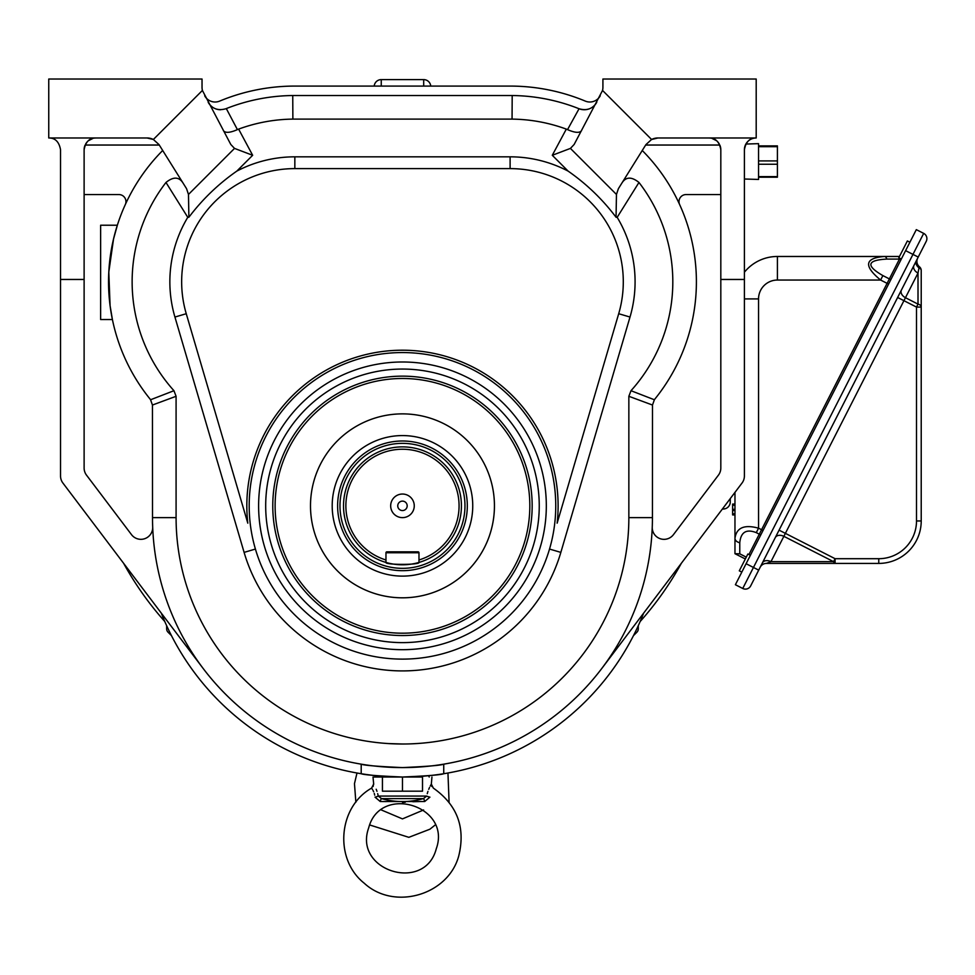 <?xml version="1.0" encoding="UTF-8"?>
<svg xmlns="http://www.w3.org/2000/svg" width="975" height="975" viewBox="0 0 975 975"><rect width="100%" height="100%" fill="white"/><g stroke="black" fill="none" stroke-linecap="round" stroke-linejoin="round"><path stroke-width="1.46" d="M373.705 784.278L372.998 777.026L422.516 777.026L422.516 791.176L382.432 791.176L382.432 777.197M386.197 777.026L386.21 776.514A259.399 259.399 0 0 1 361.201 773.723L361.201 764.168C363.614 765.314 377.374 766.46 402.468 767.593C427.525 766.46 441.273 765.314 443.735 764.168L443.735 773.723A259.399 259.399 0 0 1 418.738 776.514L418.75 777.026M402.468 777.197L402.468 791.176M744.4 179.01L758.55 179.449L758.55 143.654L745.875 144.044M777.416 146.469L777.416 177.218L758.55 177.218M681.367 563.258A318.35 318.35 0 0 1 640.148 621.538M164.799 621.538A318.35 318.35 0 0 1 123.581 563.258M742.743 588.473L753.456 567.462L758.708 570.131L750.677 585.89A5.899 5.899 0 0 1 742.743 588.473L735.394 584.72L916.317 229.637L923.678 233.378A5.899 5.899 0 0 1 926.25 241.312L754.955 577.492M921.217 270.477A4.717 3.132 180 0 0 918.986 267.82L919.486 266.833A4.717 4.717 0 0 1 921.217 270.477L921.217 520.967A42.449 42.449 0 0 1 878.767 563.416L766.472 563.416L770.957 561.661L833.576 561.661L783.863 536.335L770.957 561.661A7.069 4.997 -153 0 0 762.389 562.916M921.217 307.076L921.217 307.076A4.717 3.132 180 0 0 918.011 304.115L916.5 307.076L903.935 300.678L785.375 533.362L835.088 558.699L833.576 561.661A4.717 1.95 90 0 0 835.088 563.416L835.088 558.699L878.767 558.699A37.733 37.733 0 0 0 916.5 520.967L916.5 307.076L921.217 307.076M921.972 249.71L918.218 257.071L912.966 254.39L923.678 233.378M916.415 260.605A7.069 5.387 -153 0 0 918.986 267.82L918.011 273.061L905.458 297.704L918.011 304.115L918.011 273.061A7.069 4.997 -153 0 1 913.977 265.395M760.159 567.279A7.069 7.069 0 0 1 766.472 563.416M919.486 266.833A7.069 7.069 0 0 1 917.67 258.156M901.327 259.045L898.816 257.766L907.372 240.959L909.894 242.239M741.817 572.118L739.294 570.826L747.862 554.019L750.384 555.311M901.058 259.582A3.534 2.498 27 0 1 899.462 259.082L900.096 258.424M745.339 558.98L734.967 553.702L734.967 492.375M886.848 259.082C866.982 260.13 865.654 265.639 882.875 275.596L889.371 278.899L899.462 259.082L886.848 259.082A7.069 2.925 90 0 0 884.569 256.474L899.474 256.474M888.566 284.103L880.608 280.044L777.416 280.044L777.416 256.474A42.449 42.449 0 0 0 744.4 272.232A42.449 42.449 0 0 1 777.416 256.474L884.569 256.474C864.703 257.973 863.387 265.834 880.608 280.044L882.875 275.596M734.967 553.702L739.769 553.824L746.277 557.139M748.91 554.556L759.293 534.178L756.283 532.643C746.326 528.755 740.817 532.118 739.769 542.758A7.069 4.704 180 0 1 734.967 538.298C736.466 527.67 744.327 524.294 758.55 528.182L761.56 529.717L889.371 278.899A3.534 2.498 27 0 0 890.967 279.386M756.283 532.643L758.55 528.182L758.55 298.911A18.866 18.866 0 0 1 777.416 280.044M734.967 513.813L732.615 513.813L732.615 514.922L734.967 514.922M732.615 513.813L732.615 510.473L734.967 510.473M732.615 510.473L732.615 509.352L734.967 509.352M732.615 509.352L732.615 505.184L734.967 505.184M732.615 505.184L732.615 504.075L734.967 504.075M424.698 801.523A4.241 1.012 -99.3 0 0 423.345 798.622L426.709 796.075C432.217 780.548 432.217 780.548 426.709 796.075A4.241 0.78 11.8 0 0 429.926 797.148C433.899 785.204 433.899 785.204 429.926 797.148L424.698 801.523L380.238 801.523A4.241 1.012 -80.7 0 1 381.603 798.622C395.533 802.559 409.451 802.559 423.345 798.622L381.603 798.622L378.239 796.075C372.73 780.548 372.73 780.548 378.239 796.075L377.678 793.613M373.62 784.119L371.609 788.105C337.996 807.044 333.95 859.328 364.236 883.216C394.144 910.906 448.366 895.16 458.786 855.77C465.672 827.434 457.19 804.875 433.339 788.105L431.328 784.119L430.828 784.973M430.804 785.033L430.255 786.045M429.536 787.471L428.72 789.323M427.94 791.371L427.245 793.674M376.984 791.322L376.204 789.25M380.238 801.523L375.022 797.148C371.048 785.204 371.048 785.204 375.022 797.148A4.241 0.78 -11.8 0 0 378.239 796.075L426.709 796.075M372.011 788.726L372.438 789.409M373.035 790.469L373.644 791.761M374.254 793.394L374.729 795.173M380.591 801.523L386.295 801.572M402.468 802.388L405.308 802.242M412.9 801.743L413.607 801.706M414.034 801.694L419.384 801.56M436.264 848.798C451.839 805.85 380.079 783.644 368.684 827.885C353.096 870.833 424.868 893.039 436.264 848.798M430.938 593.3A91.967 91.967 0 0 1 312.5 486.769A91.967 91.967 0 0 1 463.978 437.47A91.967 91.967 0 0 1 430.938 593.3M424.222 572.666A70.273 70.273 0 0 1 333.73 491.266A70.273 70.273 0 0 1 449.463 453.594A70.273 70.273 0 0 1 424.222 572.666M431.803 786.472L431.377 783.608M429.219 777.026L428.573 775.71M376.374 775.71L375.716 777.026M373.571 783.608L373.145 786.472M381.347 809.969L402.468 818.89L423.601 809.969M168.041 632.202L171.466 635.627L168.041 632.202A4.717 4.717 0 0 1 166.652 628.863L166.652 625.694M636.907 632.202L633.482 635.627L636.907 632.202A4.717 4.717 0 0 0 638.284 628.863L638.284 625.694L638.284 628.863M730.251 498.615L730.251 501.954A7.069 7.069 0 0 1 723.426 509.023L722.341 509.06M723.426 509.023L723.401 507.67M374.205 86.08A7.069 7.069 0 0 1 381.249 79.609L423.698 79.609A7.069 7.069 0 0 1 430.743 86.08M585.378 101.132A195.731 195.731 0 0 0 510.108 86.08L294.84 86.08A195.731 195.731 0 0 0 219.558 101.132M601.843 668.411L742.012 483.064A11.785 11.785 0 0 0 744.4 475.946L744.4 149.76C745.826 141.838 749.751 137.914 756.198 137.975L756.198 79.024L602.916 79.024L602.916 87.25A14.15 14.15 0 0 1 602.55 90.443L574.153 144.446L570.424 148.407L616.456 194.439L616.054 217.242C602.526 199.314 586.536 183.934 568.108 171.1L552.289 155.281L570.424 148.407M234.524 148.407L252.659 155.281L236.827 171.1C218.4 183.934 202.422 199.314 188.882 217.242L188.48 194.439L234.524 148.407L230.783 144.446L202.398 90.443A14.15 14.15 0 0 1 202.032 87.25L202.032 79.024L48.75 79.024L48.75 137.975C55.185 137.914 59.122 141.838 60.535 149.76L60.535 475.946A11.785 11.785 0 0 0 62.924 483.064L203.105 668.411M402.468 510.559A4.717 4.717 0 0 0 406.551 503.478A4.717 4.717 0 0 0 398.385 503.478A4.717 4.717 0 0 0 402.468 510.559M418.982 559.979L418.982 552.764A0.938 0.938 0 0 0 418.031 551.826L386.904 551.826A0.938 0.938 0 0 0 385.966 552.764L385.966 562.441C384.93 565.013 419.993 565.013 418.982 562.441L418.982 559.979A56.599 56.599 0 0 0 448.463 472.851A56.599 56.599 0 0 0 356.484 472.851A56.599 56.599 0 0 0 385.966 559.979M402.468 517.628A11.785 11.785 0 0 0 412.681 499.943A11.785 11.785 0 0 0 392.255 499.943A11.785 11.785 0 0 0 402.468 517.628M418.897 562.465A58.951 58.951 0 0 1 344.114 497.506A58.951 58.951 0 0 1 460.834 497.506A58.951 58.951 0 0 1 418.982 562.441M402.468 443.357A62.485 62.485 0 0 0 348.355 537.091A62.485 62.485 0 0 0 456.592 537.091A62.485 62.485 0 0 0 402.468 443.357M402.468 440.992A64.85 64.85 0 0 1 458.628 538.261A64.85 64.85 0 0 1 346.308 538.261A64.85 64.85 0 0 1 402.468 440.992M494.435 505.842A91.967 91.967 0 0 1 356.484 585.487A91.967 91.967 0 0 1 356.484 426.197A91.967 91.967 0 0 1 494.435 505.842M532.167 505.842A129.699 129.699 0 0 1 337.618 618.162A129.699 129.699 0 0 1 337.618 393.522A129.699 129.699 0 0 1 532.167 505.842M546.317 505.842A143.849 143.849 0 0 0 330.549 381.262A143.849 143.849 0 0 0 330.549 630.423A143.849 143.849 0 0 0 546.317 505.842M555.75 505.842A153.282 153.282 0 0 1 325.833 638.588A153.282 153.282 0 0 1 325.833 373.096A153.282 153.282 0 0 1 555.75 505.842M294.84 168.614A113.185 113.185 0 0 0 186.249 313.718L247.796 523.173A155.634 155.634 0 0 1 402.468 350.208A155.634 155.634 0 0 1 557.139 523.173L618.698 313.718A113.185 113.185 0 0 0 510.108 168.614L294.84 168.614L294.84 156.829L510.108 156.829A124.983 124.983 0 0 1 568.108 171.1M117.353 225.225L113.539 238.997L108.798 272.135L110.077 305.65L112.405 319.544L100.632 319.544L100.632 225.225L117.353 225.225M152.441 405.039L150.564 399.762A11.785 11.785 0 0 0 149.894 398.836L150.564 399.762L173.952 390.707L176.085 396.289L152.441 405.039L152.514 517.628L176.085 517.628A226.383 226.383 0 0 0 402.468 744.01A226.383 226.383 0 0 0 628.851 517.628L628.851 396.289L630.996 390.707L654.371 399.762L655.054 398.836A11.785 11.785 0 0 0 654.371 399.762L652.494 405.039L628.851 396.289M188.882 217.242L187.773 217.327L165.982 182.459A162.715 162.715 0 0 0 173.952 390.707M149.894 398.836A186.298 186.298 0 0 1 162.691 150.491M165.982 182.459C173.55 176.353 179.351 176.731 183.373 183.592M176.085 396.289L176.085 517.628M652.494 405.039L652.433 517.628A249.966 249.966 0 0 1 402.468 767.593A249.966 249.966 0 0 1 152.514 517.628M84.118 194.561L118.877 194.561A7.069 7.069 0 0 1 125.312 204.579M679.636 204.579A7.069 7.069 0 0 1 686.071 194.561L720.818 194.561M642.245 150.491A186.298 186.298 0 0 1 655.054 398.836M630.996 390.707A162.715 162.715 0 0 0 638.966 182.459L617.175 217.327L616.054 217.242M621.575 183.592C625.584 176.731 631.386 176.353 638.966 182.459M552.289 155.281L566.317 129.114A162.715 162.715 0 0 0 512.058 119.108L292.878 119.108A162.715 162.715 0 0 0 238.619 129.114L252.659 155.281M566.317 129.114L567.535 129.626L579.053 108.749C586.865 110.967 592.776 108.81 596.761 102.29A14.15 14.15 0 0 1 579.053 108.749M220.679 109.748A14.15 14.15 0 0 1 208.187 102.29C212.172 108.81 218.071 110.967 225.895 108.749L226.31 108.578A186.298 186.298 0 0 1 292.744 95.526L512.192 95.526A186.298 186.298 0 0 1 578.638 108.578M226.31 108.578L237.413 129.626L238.619 129.114M223.36 130.589C225.274 133.185 229.966 132.868 237.413 129.626M48.75 137.975L147.018 137.975A14.15 14.15 0 0 1 153.368 139.474L159.022 144.617L186.554 188.675L188.48 194.439M159.291 145.043L85.105 145.043A11.785 11.785 0 0 0 84.118 149.76L84.118 279.459L60.535 279.459M652.251 527.085A11.785 11.785 0 0 0 673.445 534.641L718.429 475.142A11.785 11.785 0 0 0 720.818 468.037L720.818 149.76A11.785 11.785 0 0 0 719.83 145.043L645.657 145.043M651.446 139.535L657.918 137.975A14.15 14.15 0 0 0 651.58 139.474L645.925 144.617L618.394 188.675L616.456 194.439M567.535 129.626C574.982 132.868 579.662 133.185 581.587 130.589M152.685 527.085A11.785 11.785 0 0 1 131.503 534.641L86.507 475.142A11.785 11.785 0 0 1 84.118 468.037L84.118 279.459M147.018 137.975L153.368 139.474L202.398 90.443M85.739 143.8L87.116 141.911M88.311 140.753L93.1 138.316M94.331 138.084L95.916 137.975C89.481 137.914 85.544 141.838 84.118 149.76M710.629 138.084L709.032 137.975C715.467 137.914 719.404 141.838 720.818 149.76M711.835 138.316L716.625 140.753M717.832 141.911L719.197 143.8M651.58 139.474L602.55 90.443M600.234 95.794A11.785 11.785 0 0 1 585.317 101.107A195.731 195.731 0 0 0 507.951 86.093L296.985 86.093A195.731 195.731 0 0 0 219.631 101.107A11.785 11.785 0 0 1 204.701 95.794M361.201 764.168L361.201 773.723A259.399 259.399 0 0 1 161.289 613.129M643.646 613.129A259.399 259.399 0 0 1 443.735 773.723C441.322 774.832 427.574 775.929 402.468 777.026C377.423 775.929 363.663 774.832 361.201 773.723M744.4 149.76A11.785 11.785 0 0 1 755.674 137.987M657.918 137.975L756.198 137.975M308.234 759.306L310.038 760M312.378 760.878L314.194 761.548M494.898 760L496.702 759.306M384.747 776.417L383.857 776.356M386.783 776.551L390.683 776.758M392.45 776.831L395.119 776.929M410.085 776.917L413.619 776.783M416.081 776.673L417.946 776.563M411.852 743.815L418.507 743.45M408.306 743.937L405.161 743.998M403.016 744.01L388.342 743.572M388.525 743.584L390.536 743.706M396.021 743.925L397.666 743.962M402.626 744.01L405.856 743.986M407.355 743.962L409.134 743.913M758.55 160.912L777.416 160.912M777.416 146.689L758.55 146.689M758.55 176.633L777.416 176.633M777.416 164.239L758.55 164.239M746.094 563.708L753.456 567.462L912.966 254.39L905.617 250.648M779.074 530.156L785.375 533.362L783.863 536.335A7.069 4.997 -153 0 0 775.296 537.578M878.767 558.699L878.767 563.416M901.424 290.038A7.069 4.997 -153 0 0 905.458 297.704L903.935 300.678L897.634 297.473M916.5 520.967L921.217 520.967M763.035 530.473L761.56 529.717L759.293 534.178A3.534 2.498 -153 0 1 760.634 535.19M739.769 542.758L739.769 553.824M744.4 298.911L758.55 298.911M423.698 79.609L423.698 86.08M381.249 79.609L381.249 86.08M418.982 552.764L385.966 552.764M529.815 505.842A127.335 127.335 0 0 0 338.8 395.558A127.335 127.335 0 0 0 338.8 616.127A127.335 127.335 0 0 0 529.815 505.842M539.248 505.842A136.768 136.768 0 0 1 334.084 624.293A136.768 136.768 0 0 1 334.084 387.392A136.768 136.768 0 0 1 539.248 505.842M617.175 217.327A124.983 124.983 0 0 1 630.008 317.046L560.844 552.386A165.067 165.067 0 0 1 244.103 552.386L255.413 549.059M244.103 552.386L174.927 317.046A124.983 124.983 0 0 1 187.773 217.327M186.249 313.718L174.927 317.046M560.844 552.386L549.534 549.059M630.008 317.046L618.698 313.718M510.108 168.614L510.108 156.829M236.827 171.1A124.983 124.983 0 0 1 294.84 156.829M652.433 517.628L628.851 517.628M512.058 119.108L512.192 95.526M292.878 119.108L292.744 95.526M744.4 279.459L720.818 279.459M777.416 145.884L758.55 145.884M431.328 784.119L431.949 777.026M447.952 773.017L449.085 802.242M356.996 773.017L354.473 783.656L355.863 802.242M369.72 824.972L408.83 837.33L429.902 829.213L435.216 824.972"/></g></svg>
